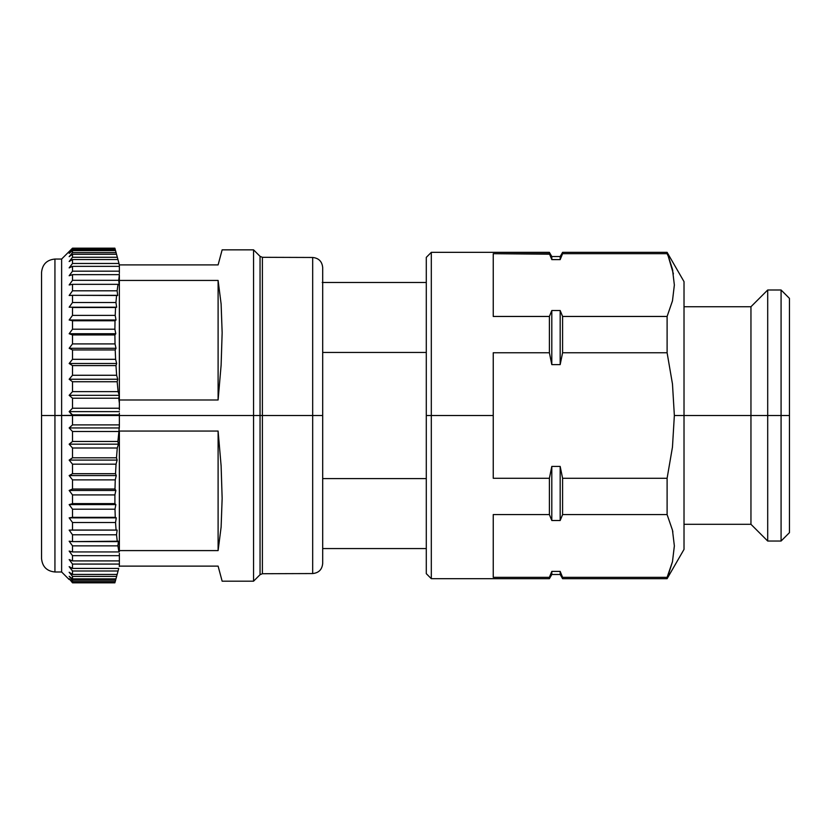 <?xml version="1.0" encoding="UTF-8"?>
<svg xmlns="http://www.w3.org/2000/svg" width="831" height="831" viewBox="0 0 831 831"><rect width="100%" height="100%" fill="white"/><g stroke="black" fill="none" stroke-linecap="round" stroke-linejoin="round"><path stroke-width="1.25" d="M426.293 478.583L322.688 478.583L426.293 478.583M322.688 548.564L426.293 548.564L322.688 548.564M431.31 415.521L426.293 415.521L426.293 573.66L426.293 415.521L431.31 415.521L431.31 578.688L431.31 415.521L493.24 415.521L431.31 415.521L431.31 252.344L431.31 415.521M667.106 478.272L562.587 478.272L560.177 466.42L551.805 466.42L549.395 478.272L549.395 514.576L493.24 514.576L493.24 577.337L549.395 577.337L549.395 578.688L549.395 577.337L493.24 577.337L493.24 514.576L549.395 514.576L549.395 478.272L493.24 478.272L493.24 352.76L549.395 352.76L551.805 364.622L560.177 364.622L560.177 310.524L551.805 310.524L551.805 364.622L551.805 310.524L560.177 310.524L560.177 364.622L562.587 352.76L562.587 316.455L560.177 310.524L562.587 316.455L562.587 352.76L667.106 352.76L667.106 316.455L562.587 316.455L667.106 316.455L667.106 352.76L672.476 384.015L674.357 415.521L672.456 447.161L667.106 478.272L667.106 514.576L672.466 530.147L674.357 545.842L672.487 561.663L667.106 578.688L667.106 577.337L562.587 577.337L560.177 571.406L551.805 571.406L551.805 574.501L551.805 571.406L560.177 571.406L562.587 578.688L562.587 577.337L667.106 577.337L672.487 561.663L674.357 545.842L672.466 530.147L667.106 514.576L667.106 478.272L562.587 478.272L560.177 466.42L551.805 466.42L551.805 520.507L560.177 520.507L560.177 466.42L560.177 520.507L562.587 514.576L562.587 478.272L562.587 514.576L667.106 514.576L562.587 514.576L560.177 520.507L551.805 520.507L551.805 466.42L549.395 478.272L493.24 478.272L493.24 352.76L549.395 352.76L551.805 364.622L560.177 364.622L562.587 352.76L560.177 364.622L562.587 352.76L667.106 352.76L672.476 384.015L674.357 415.521L672.476 384.015L674.357 415.521L684.017 415.521L674.357 415.521L672.456 447.161M672.487 530.251L667.106 514.576M672.871 531.965L672.518 530.407M684.017 549.395L684.017 415.521L750.954 415.521L684.017 415.521L684.017 549.395L667.106 578.688L562.587 578.688L560.177 574.501L560.177 571.406L560.177 574.501L551.805 574.501L549.395 578.688L431.31 578.688L426.293 573.66M789.45 532.661L789.45 415.521L789.45 532.661L781.078 541.033L781.078 415.521L781.078 541.033L767.699 541.033L767.699 415.521L767.699 541.033L750.954 524.299L750.954 415.521L750.954 524.299L684.017 524.299M767.699 415.521L750.954 415.521L781.078 415.521L767.699 415.521L767.699 289.998L767.699 415.521M789.45 415.521L781.078 415.521L789.45 415.521L789.45 495.432L789.45 298.371L789.45 415.521M222.147 581.191L218.106 566.129L119.373 566.129L218.106 566.129L222.147 581.191L253.548 581.191L253.548 415.521L260.051 415.521L253.548 415.521L253.548 581.191L260.051 574.699L260.051 256.332L260.051 415.521L260.051 256.332L262.399 257.309L262.399 573.722L262.399 415.521L260.051 415.521L262.399 415.521L262.399 257.309L262.399 415.521L312.674 415.521L312.674 573.556L312.674 415.521L262.399 415.521L262.399 573.722L312.674 573.556L312.674 257.475C318.74 258.098 322.075 261.453 322.688 267.52L322.688 563.491L322.688 415.521L312.674 415.521L312.674 257.475L312.674 415.521L322.688 415.521L322.688 267.551L322.688 563.522C322.075 569.588 318.74 572.933 312.674 573.556M119.373 560.904L119.373 564.072L72.515 564.072L69.16 559.575L72.515 560.904L72.515 555.669L69.16 551.067L72.515 551.94L72.515 545.874L69.16 541.21L72.515 541.615L72.515 534.79L69.16 530.105L72.515 530.043L72.515 522.512L69.16 517.858L72.515 517.339L72.515 509.185L69.16 504.604L72.515 503.617L72.515 494.923L69.16 490.456L72.515 489.023L72.515 479.871L69.16 475.571L72.515 473.701L72.515 464.176L69.16 460.094L72.515 457.798L72.515 448.002L69.16 444.17L72.515 441.479L72.515 431.507L69.16 427.955L72.515 424.901L72.515 415.521L119.373 415.521L119.373 414.856L54.939 415.521L54.939 571.988L54.939 415.521L41.55 415.521L41.55 558.598L41.55 272.433L41.55 415.521L54.939 415.521L54.939 571.988C46.827 571.177 42.36 566.721 41.55 558.598L41.55 272.433C42.36 264.32 46.827 259.854 54.939 259.043L54.939 415.521L61.629 415.521L61.629 571.988L61.629 415.521L72.515 415.521L69.16 411.625L72.515 408.229L72.515 398.215L118.781 398.215L119.259 395.327L69.16 395.327L72.515 398.215L69.16 395.327L119.259 395.327L118.095 391.63L72.515 391.63L69.16 395.327L72.515 391.63L118.095 391.63L117.171 381.741L72.515 381.741L72.515 391.63L72.515 381.741L117.171 381.741L117.753 379.237L69.16 379.237L72.515 381.741L69.16 379.237L117.753 379.237L116.641 375.269L72.515 375.269L69.16 379.237L72.515 375.269L116.641 375.269L115.976 365.598L72.515 365.598L72.515 375.269L72.515 365.598L115.976 365.598L116.662 363.5L69.16 363.5L72.515 365.598L69.16 363.5L116.662 363.5L115.623 359.314L72.515 359.314L69.16 363.5L72.515 359.314L115.623 359.314L115.208 349.955L72.515 349.955L72.515 359.314L72.515 349.955L115.208 349.955L116.008 348.282L69.16 348.282L72.515 349.955L69.16 348.282L116.008 348.282L115.031 343.909L72.515 343.909L69.16 348.282L72.515 343.909L115.031 343.909L114.896 334.955L72.515 334.955L72.515 343.909L72.515 334.955L114.896 334.955L115.779 333.74L69.16 333.74L72.515 334.955L69.16 333.74L115.779 333.74L114.896 329.211L72.515 329.211L69.16 333.74L72.515 329.211L114.896 329.211L115.021 320.766L72.515 320.766L72.515 329.211L72.515 320.766L115.021 320.766L115.997 319.997L69.16 319.997L72.515 320.766L69.16 319.997L115.997 319.997L115.197 315.375L72.515 315.375L69.16 319.997L72.515 315.375L115.197 315.375L115.592 307.512L72.515 307.512L72.515 315.375L72.515 307.512L116.641 307.21L69.16 307.21L116.641 307.21L115.945 302.526L72.515 302.526L69.16 307.21L72.515 302.526L115.945 302.526L116.6 295.327L72.515 295.327L72.515 302.526L72.515 295.327L117.711 295.493L117.119 290.808L72.515 290.808L69.16 295.493L72.515 295.327L69.16 295.493L72.515 290.808L117.119 290.808L118.033 284.337L72.515 284.337L72.515 290.808L72.515 284.337L118.033 284.337L119.197 284.971L118.729 280.327L72.515 280.327L69.16 284.971L72.515 284.337L69.16 284.971L72.515 280.327L72.515 274.645L69.16 275.736L72.515 271.176L72.515 266.356L69.16 267.894L72.515 263.469L118.989 263.469L117.94 259.542L72.515 259.542L72.515 263.469L72.515 259.542L117.94 259.542L117.327 257.267L72.515 257.267L69.16 261.516L72.515 259.542L69.16 261.516L72.515 257.267L117.327 257.267L116.527 254.286L72.515 254.286L72.515 257.267L72.515 254.286L116.527 254.286L118.989 263.469L72.515 263.469L69.16 267.894L72.515 266.356L72.515 271.176L69.16 275.736L72.515 274.645L72.515 280.327L118.729 280.327L119.197 284.971L118.033 284.337L117.119 290.808L117.711 295.493L116.6 295.327L115.945 302.526L116.641 307.21L115.592 307.512L115.197 315.375L115.997 319.997L115.021 320.766L114.896 329.211L115.779 333.74L114.896 334.955L115.031 343.909L116.008 348.282L115.208 349.955L115.623 359.314L116.662 363.5L115.976 365.598L116.641 375.269L117.753 379.237L117.171 381.741L118.095 391.63L119.259 395.327L118.781 398.215L72.515 398.215L72.515 408.229L69.16 411.625L72.515 414.856L119.373 414.856L119.373 413.246L119.373 415.521L72.515 415.521L72.515 424.901L69.16 427.955L72.515 431.507L72.515 441.479L69.16 444.17L72.515 448.002L72.515 457.798L69.16 460.094L72.515 464.176L72.515 473.701L69.16 475.571L72.515 479.871L72.515 489.023L69.16 490.456L72.515 494.923L72.515 503.617L69.16 504.604L72.515 509.185L72.515 517.339L69.16 517.858L72.515 522.512L72.515 530.043L69.16 530.105L72.515 534.79L72.515 541.615L69.16 541.21L72.515 545.874L72.515 551.94L118.958 551.94L117.909 545.874L72.515 545.874L117.909 545.874L118.438 541.21L72.515 541.615L117.306 541.615L116.506 534.79L72.515 534.79L116.506 534.79L117.15 530.105L69.16 530.105L117.15 530.105L72.515 530.043L116.07 530.043L115.53 522.512L72.515 522.512L115.53 522.512L116.278 517.858L69.16 517.858L116.278 517.858L72.515 517.339L115.27 517.339L115 509.185L72.515 509.185L115 509.185L115.841 504.604L69.16 504.604L115.841 504.604L114.907 503.617L72.515 503.617L114.907 503.617L114.907 494.923L72.515 494.923L114.907 494.923L115.831 490.456L69.16 490.456L115.831 490.456L114.99 489.023L72.515 489.023L114.99 489.023L115.26 479.871L72.515 479.871L115.26 479.871L116.267 475.571L69.16 475.571L116.267 475.571L115.519 473.701L72.515 473.701L115.519 473.701L116.049 464.176L72.515 464.176L116.049 464.176L117.129 460.094L69.16 460.094L117.129 460.094L116.485 457.798L72.515 457.798L116.485 457.798L117.275 448.002L72.515 448.002L117.275 448.002L118.418 444.17L69.16 444.17L118.418 444.17L117.888 441.479L72.515 441.479L117.888 441.479L118.926 431.507L72.515 431.507L118.926 431.507L117.888 441.479L118.418 444.17L117.275 448.002L116.485 457.798L117.129 460.094L116.049 464.176L115.519 473.701L116.267 475.571L115.26 479.871L114.99 489.023L115.831 490.456L114.907 494.923L114.907 503.617L115.841 504.604L115 509.185L115.27 517.339L116.278 517.858L115.53 522.512L116.07 530.043L117.15 530.105L116.506 534.79L117.306 541.615L118.438 541.21L117.909 545.874L118.958 551.94L72.515 551.94L69.16 551.067L72.515 555.669L72.515 560.904L69.16 559.575L72.515 564.072L72.515 568.435L72.515 564.072L119.373 564.072L119.373 560.904L72.515 560.904L119.373 560.904L119.373 555.669L72.515 555.669L119.373 555.669L119.373 553.384L119.373 560.904M119.373 551.639L119.373 431.05L218.106 431.05L221.119 465.859L222.147 498.361L221.119 527.041L218.106 550.6L119.373 550.6L119.373 551.639M119.373 426.417L118.926 431.507L119.373 424.901L72.515 424.901L119.373 424.901L119.373 415.521L119.373 426.417M253.548 415.521L119.373 415.521L253.548 415.521L253.548 249.84L253.548 415.521M69.16 566.659L72.515 568.435L69.16 566.659L72.515 571.001L69.16 566.659M72.515 574.439L72.515 571.001L72.515 574.439L69.16 572.247L72.515 574.439L117.14 574.439L72.515 574.439M72.515 576.392L69.16 572.247L72.515 576.392L72.515 578.864L72.515 576.392L116.62 576.392L72.515 576.392M69.16 576.278L72.515 578.864L69.16 576.278L72.515 580.183L69.16 576.278M72.515 581.679L72.515 580.183L72.515 581.679L69.16 578.708L72.515 581.679L115.208 581.679L72.515 581.679M72.515 582.334L69.16 578.708L72.515 582.832L115.031 582.334L72.515 582.334M69.16 579.519L61.629 571.988L54.939 571.988M114.896 582.832L72.515 582.832L114.896 582.832M115.602 580.183L72.515 580.183L115.602 580.183L115.208 581.679L115.956 578.864L72.515 578.864L115.956 578.864L116.62 576.392L115.956 578.864M118.064 571.001L72.515 571.001L118.064 571.001L118.75 568.435L72.515 568.435L118.75 568.435L117.14 574.439L118.064 571.001M69.16 256.675L72.515 254.286L69.16 256.675L72.515 252.634L69.16 256.675M116.08 252.634L72.515 252.634L116.08 252.634L115.54 250.619L72.515 250.619L72.515 252.634L72.515 250.619L115.54 250.619L116.527 254.286M69.16 253.393L72.515 250.619L69.16 253.393L72.515 249.622L69.16 253.393M115.27 249.622L72.515 249.622L115.27 249.622L115 248.594L72.515 248.594L72.515 249.622L72.515 248.594L115 248.594L115.54 250.619M69.16 251.731L72.515 248.251L69.16 251.731M114.907 248.251L72.515 248.251L114.907 248.251M54.939 259.043L61.629 259.043L61.629 415.521L61.629 259.043L72.515 248.168L114.886 248.168M117.94 284.971L117.483 288.108L117.94 284.971M54.939 415.521L54.939 259.043L54.939 415.521M118.085 546.975L118.708 550.631M119.269 566.493L119.373 564.072L119.269 566.493M117.14 574.439L116.62 576.392M119.373 431.05L119.373 550.6L218.106 550.6L218.106 431.05L221.119 465.859L222.147 498.361L221.119 527.041L218.106 550.6L218.106 431.05L119.373 431.05M119.373 427.955L69.16 427.955L119.373 427.955M119.373 411.625L69.16 411.625L119.373 411.625M119.269 402.568L118.781 398.215L119.269 402.568M119.373 409.922L119.373 408.229L72.515 408.229L119.373 408.229L119.373 277.668L118.729 280.327L119.373 274.645L72.515 274.645L119.373 274.645L119.373 409.922M119.373 273.451L119.373 271.176L72.515 271.176L119.373 271.176L119.373 266.356L72.515 266.356L119.373 266.356L119.373 273.451M119.373 265.671L118.989 263.469L119.373 265.671M118.864 551.483L117.836 545.385M218.106 399.981L218.106 280.431L221.119 303.99L222.147 332.68L221.119 365.173L218.106 399.981L218.106 280.431L119.373 280.431L218.106 280.431L221.119 303.99L222.147 332.68L221.119 365.173L218.106 399.981L119.373 399.981L218.106 399.981M260.051 256.332L253.548 249.84L222.147 249.84L218.106 264.902L119.373 264.902L218.106 264.902L221.119 253.642L218.106 264.902M222.147 249.84L221.119 253.642M260.051 415.521L260.051 574.699L260.051 415.521M322.688 352.448L426.293 352.448L322.688 352.448M684.017 306.732L750.954 306.732L750.954 415.521L750.954 306.732L767.699 289.998L781.078 289.998L781.078 415.521L781.078 289.998L789.45 298.371M684.017 281.636L684.017 415.521L684.017 281.636L667.106 252.344L672.466 269.275L674.357 284.971L672.487 300.78L667.106 316.455L672.466 300.884L674.357 285.075M673.401 273.866L667.106 252.344L562.587 252.344L562.587 253.694L667.106 253.694L562.587 253.694L562.587 252.344L560.177 256.53L560.177 259.625L562.379 254.193M667.875 255.46L667.106 253.694M672.798 270.761L672.508 269.452M560.219 259.521L560.177 256.53L551.805 256.53L551.805 259.625L560.177 259.625L551.784 259.563M551.774 259.521L549.395 253.694L551.805 259.625L551.805 256.53L549.395 252.344L549.395 253.694L493.24 253.694L549.613 254.193M493.24 316.455L493.24 253.694L493.24 316.455L549.395 316.455L551.805 310.524L549.395 316.455L549.395 352.76L551.805 364.622L549.395 352.76L549.395 316.455L551.805 310.524L549.395 316.455L493.24 316.455M560.177 310.524L562.587 316.455L560.177 310.524M672.487 300.78L674.357 284.971L672.466 269.275M562.587 253.694L560.198 259.563M549.395 514.576L551.805 520.507L549.395 514.576M549.395 577.337L551.805 571.406L549.395 577.337M560.177 571.406L562.587 577.337L560.177 571.406M562.587 514.576L560.177 520.507L562.587 514.576M674.357 546.06L672.466 561.756L667.106 577.337M549.395 253.694L549.395 252.344L431.31 252.344L426.293 257.371L426.293 415.521L426.293 257.371M260.051 574.699L262.399 573.722M262.399 257.309L312.674 257.475M426.293 282.467L322.22 282.467"/></g></svg>
